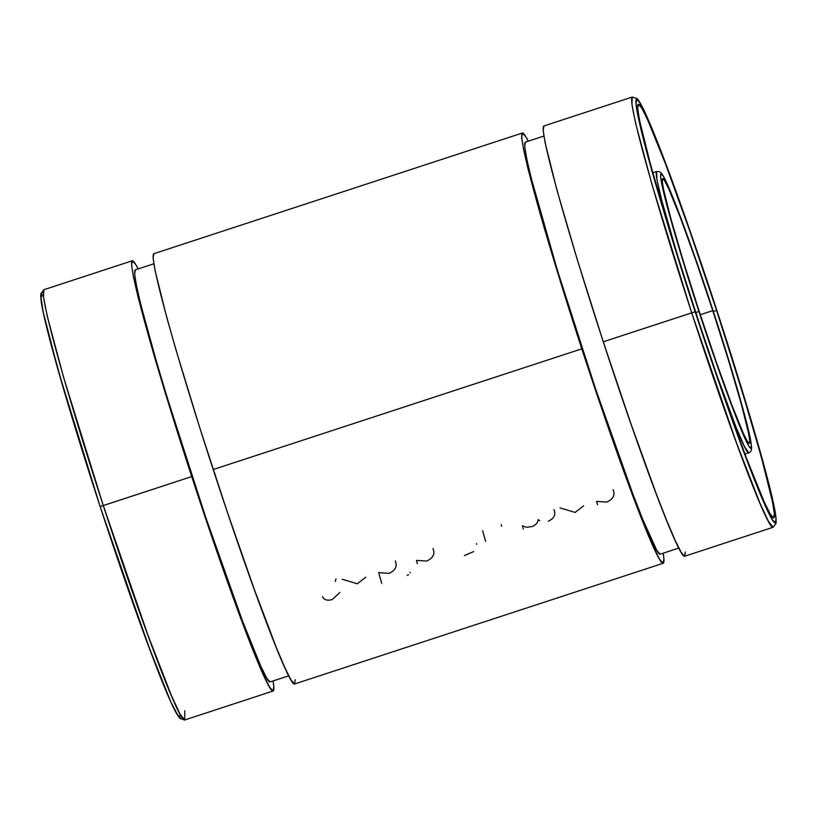 <?xml version="1.0" encoding="UTF-8"?>
<svg xmlns="http://www.w3.org/2000/svg" width="817" height="817" viewBox="0 0 817 817"><rect width="100%" height="100%" fill="white"/><g stroke="black" fill="none" stroke-linecap="round" stroke-linejoin="round"><path stroke-width="1.23" d="M184.805 710.77L184.734 719.961L180.026 714.068L171.529 695.859L147.989 635.32L103.289 505.539L100.154 506.611L147.091 642.346L170.661 701.578L178.126 715.906L181.037 715.866M716.836 310.389C729.009 347.194 742.132 389.607 756.205 437.616C769.42 483.215 779.193 523.503 775.241 522.89C771.84 523.963 755.419 484.093 738.885 438.709C721.646 390.894 707.073 348.573 695.185 311.747L691.713 312.84L736.403 442.62L759.943 503.16L768.44 521.379L773.148 527.261A226.35 10.662 -108.1 0 1 691.713 312.84L603.283 341.802A226.35 10.662 71.9 0 0 684.717 556.224L773.148 527.261L776.15 523.146L775.987 517.355C774.996 509.154 771.769 494.673 766.285 473.931C754.755 430.702 738.272 376.188 716.836 310.389L753.468 428.19L762.618 460.369L774.118 506.509L776.027 518.693L775.241 522.89L771.799 518.958L765.825 507.03L747.31 461.329L708.901 353.056L669.511 230.629L649.392 161.766L642.428 135.316L637.903 115.626L635.994 103.442L636.77 99.245L640.211 103.177L646.186 115.105L664.701 160.806L689.517 229.383L716.836 310.389C701.874 264.657 687.618 223.215 674.086 186.041C663.292 156.456 654.468 133.876 647.636 118.302C643.102 107.813 639.568 101.216 637.015 98.489L632.256 97.039L631.919 104.382L635.687 123.53L651.956 184.468L691.713 312.84A226.35 10.662 -108.1 0 1 632.256 97.039L543.826 126.002A226.35 10.662 71.9 0 0 603.283 341.802L695.185 311.747C683.002 274.941 669.879 232.528 655.806 184.519C642.601 138.921 632.828 98.632 636.77 99.245C640.171 98.173 656.592 138.042 673.126 183.427C690.375 231.242 704.938 273.562 716.836 310.389M744.92 454.058L748.76 452.802A148 6.975 -108.1 0 1 715.151 370.683L736.015 427.066L744.287 446.225L748.76 452.802C750.629 452.342 751.589 450.606 751.62 447.583L750.047 437.044L739.079 394.917C731.909 369.948 723.219 341.853 713.027 310.623C726.436 350.789 755.48 446.225 750.905 448.421C745.094 446.879 711.842 351.708 698.984 311.512L695.512 312.605L698.984 311.512L675.23 235.122L661.841 184.336L660.606 176.441L661.116 173.715L663.343 176.268L667.213 183.999L679.223 213.635L704.131 283.836L729.673 363.228L747.238 425.034L750.169 437.8L751.405 445.694L750.905 448.421L748.668 445.868L744.798 438.137L732.788 408.5L716.703 364.035L698.984 311.512C685.575 271.346 656.531 175.91 661.116 173.715C666.917 175.257 700.179 270.427 713.027 310.623C695.716 257.927 681.419 217.945 670.134 190.667C666.345 181.507 663.414 175.665 661.361 173.153L659.462 171.672L656.643 171.499L656.929 179.536L661.637 199.981L678.12 257.59A148 6.975 -108.1 0 1 656.643 171.499L652.803 172.755M716.58 310.409L713.302 311.471L716.58 310.409L689.895 231.293L665.671 164.329L647.585 119.701L641.753 108.048L638.394 104.208L637.628 108.314L639.497 120.211L650.72 165.269L670.369 232.518L695.441 311.726A217.649 10.253 -108.1 0 1 638.271 104.229A217.649 10.253 -108.1 0 1 716.58 310.409A217.649 10.253 -108.1 0 1 773.74 517.907A217.649 10.253 -108.1 0 1 695.441 311.726L722.116 390.843L746.34 457.806L764.426 502.435L770.257 514.087L773.617 517.927L774.383 513.822L772.514 501.924L761.291 456.866L741.652 389.617L716.58 310.409M543.887 136.051L525.321 142.138A216.771 10.213 71.9 0 0 582.674 350.064A216.771 10.213 71.9 0 0 660.126 554.181A216.771 10.213 71.9 0 0 660.248 554.151L678.825 548.074L660.126 554.181L656.776 550.352L642.928 519.826L632.961 494.295L595.603 388.994L557.286 269.916L530.948 177.207L526.546 158.049L524.688 146.202L525.443 142.117M153.821 263.799L135.244 269.886A216.771 10.213 71.9 0 0 192.598 477.812A216.771 10.213 71.9 0 0 270.059 681.919A216.771 10.213 71.9 0 0 270.182 681.899L288.748 675.822L270.059 681.919L266.71 678.09L260.899 666.488L242.884 622.043L205.527 516.732L167.219 397.654L156.547 361.972L140.871 304.945L136.47 285.797L134.611 273.95L135.367 269.855M712.771 310.644L700.302 314.729L712.771 310.644L695.696 260.01L680.193 217.148L668.623 188.594L664.885 181.139L662.74 178.678L662.25 181.303L663.445 188.921L670.624 217.751L683.196 260.797L699.24 311.491A139.288 6.567 -108.1 0 1 662.658 178.688A139.288 6.567 -108.1 0 1 712.771 310.644A139.288 6.567 -108.1 0 1 749.363 443.447A139.288 6.567 -108.1 0 1 699.24 311.491L716.315 362.125L731.818 404.987L743.399 433.541L747.126 440.996L749.281 443.457L749.771 440.833L748.576 433.214L741.387 404.384L728.815 361.339L712.771 310.644M273.092 680.949A226.35 10.662 -108.1 0 1 273.164 690.998A226.35 10.662 -108.1 0 1 191.719 476.577L103.289 505.539A226.35 10.662 71.9 0 0 184.734 719.961L179.873 718.419L176.584 713.649C172.51 706.419 166.515 692.745 158.61 672.636C141.821 629.59 122.336 574.249 100.154 506.611L191.719 476.577A226.35 10.662 -108.1 0 1 132.272 260.776A226.35 10.662 -108.1 0 1 138.165 268.926L135.888 264.759L132.395 260.756L131.598 265.025L133.539 277.392L138.144 297.398L154.505 356.937L165.647 394.202L191.719 476.577L219.467 558.859L232.641 595.991L255.067 655.152L263.472 674.913L269.539 687.026L273.031 691.029L273.828 686.76L273.092 680.939M522.339 133.038L153.759 253.74A226.35 10.662 71.9 0 0 213.206 469.54L581.796 348.839L213.206 469.54A226.35 10.662 71.9 0 0 294.651 683.962L663.23 563.26A226.35 10.662 -108.1 0 1 581.796 348.839A226.35 10.662 -108.1 0 1 522.339 133.038A226.35 10.662 -108.1 0 1 528.242 141.178L525.964 137.011L522.471 133.008L521.675 137.276L523.615 149.654L528.211 169.65L544.582 229.199L581.796 348.839L609.543 431.11L634.738 500.76L645.144 527.404L653.549 547.165L659.605 559.277L663.108 563.281L663.894 559.012L663.169 553.201A226.35 10.662 -108.1 0 1 663.23 563.26M43.281 295.233L40.901 296.806L43.24 312.298L58.722 372.205L100.154 506.611C85.622 462.095 73.009 421.47 62.317 384.725C53.656 354.864 47.519 331.784 43.904 315.464C41.442 304.659 40.431 297.429 40.85 293.773L43.842 289.739A226.35 10.662 71.9 0 0 103.289 505.539L63.542 377.168L47.274 316.23L43.505 297.082L43.842 289.739L132.272 260.776M180.22 717.755L176.768 713.823L170.804 701.895M152.279 656.194L113.869 547.921M86.857 465.271L63.512 388.81L47.396 330.18M42.872 310.491L40.962 298.307L41.749 294.11M295.315 679.724L294.518 683.992L291.026 679.989L284.959 667.877L276.555 648.116L254.128 588.945L227.136 511.503L199.705 427.557L175.992 349.901L166.709 317.221L155.026 270.356L153.085 257.988L153.882 253.719M270.059 681.919L288.738 675.802M685.381 551.975L684.595 556.244L681.092 552.241L675.036 540.129L666.631 520.368L656.225 493.723L631.03 424.074L603.283 341.802L577.211 259.418L556.775 189.473L545.102 142.618L543.162 130.24L543.959 125.971M660.126 554.181L678.815 548.054M339.862 592.529L332.202 599.535C327.219 600.965 323.971 599.944 322.46 596.492M335.991 578.814L335.215 581.428M365.781 577.211L357.274 583.767L342.18 579.243M395.285 560.932C397.501 566.334 395.397 570.491 388.953 573.391L378.68 572.584A226.35 10.662 -108.1 0 1 381.692 583.328M408.561 574.8L407.121 575.28M410.083 572.329L410.124 572.86M433 548.585C435.216 553.987 433.112 558.134 426.668 561.044L416.445 560.391A226.35 10.662 -108.1 0 1 417.385 563.73M476.474 543.611L476.73 544.347M473.727 551.577L464.424 555.56M501.209 524.708L501.669 526.148M482.653 530.784L483.153 532.694A226.35 10.662 -108.1 0 1 485.625 541.385M553.957 509.624C556.05 514.598 554.171 518.458 548.309 521.205M539.68 520.623L538.189 519.632C537.79 522.911 535.646 525.239 531.765 526.628L526.516 527.322L522.431 525.821A226.35 10.662 -108.1 0 1 523.34 529.028M583.614 505.866L575.107 512.433L560.023 507.908M613.118 489.597C615.334 495 613.23 499.146 606.786 502.057L596.563 501.403A226.35 10.662 -108.1 0 1 597.503 504.743M273.164 690.998L184.734 719.961"/></g></svg>
